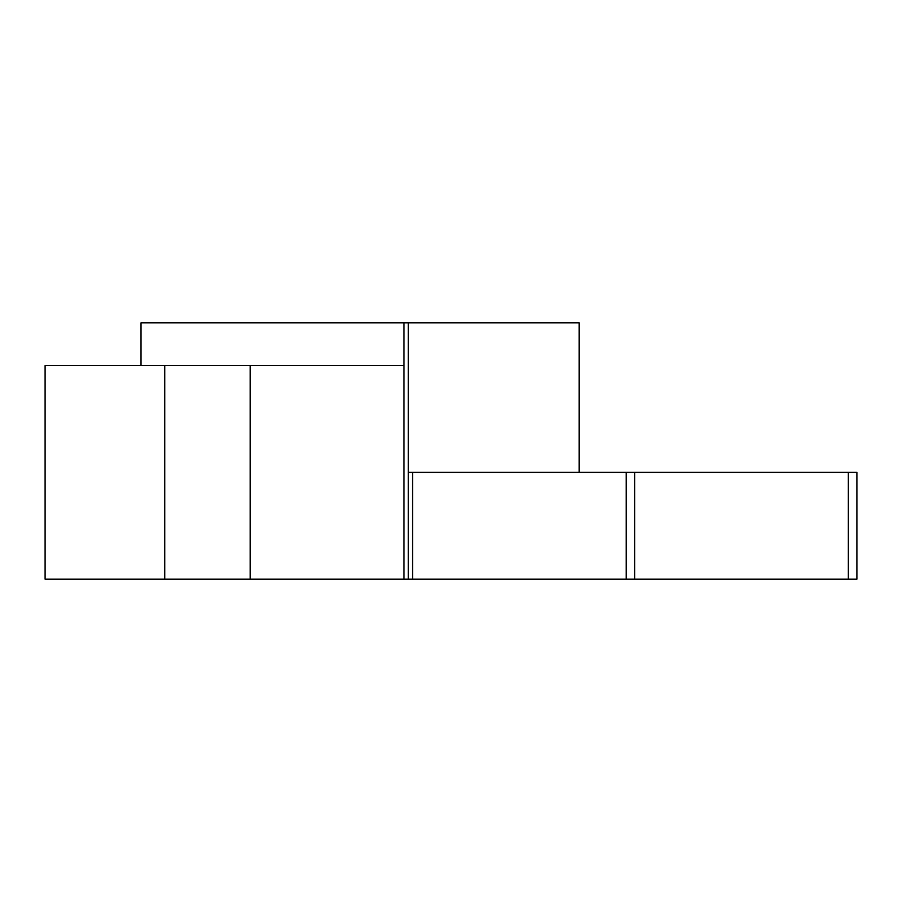 <?xml version="1.0" encoding="UTF-8"?>
<svg xmlns="http://www.w3.org/2000/svg" width="902" height="902" viewBox="0 0 902 902"><rect width="100%" height="100%" fill="white"/><g stroke="black" fill="none" stroke-linecap="round" stroke-linejoin="round"><path stroke-width="1.35" d="M579.174 472.366L579.174 322.826L408.279 322.826L408.279 579.174L250.181 579.174L250.181 365.547L45.1 365.547L45.1 579.174L164.739 579.174L164.739 365.547L164.739 579.174L250.181 579.174L250.181 365.547L404.006 365.547L404.006 579.174L404.006 322.826L141.028 322.826L141.028 365.547M408.279 322.826L404.006 322.826M848.354 579.174L634.726 579.174L634.726 472.366L856.9 472.366L856.9 579.174L848.354 579.174L848.354 472.366L848.354 579.174M626.18 579.174L412.541 579.174L412.541 472.366L634.726 472.366L634.726 579.174L626.18 579.174L626.18 472.366L626.18 579.174M408.279 579.174L412.541 579.174L412.541 472.366L408.279 472.366"/></g></svg>
